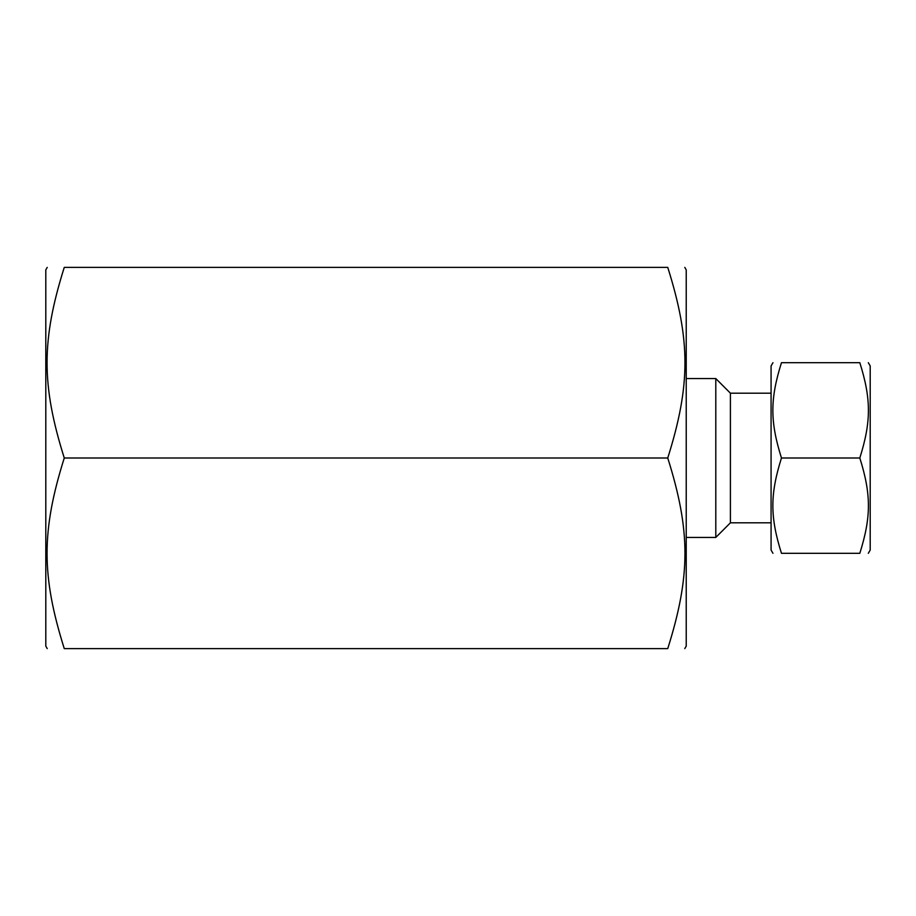<?xml version="1.0" encoding="UTF-8"?>
<svg xmlns="http://www.w3.org/2000/svg" width="916" height="916" viewBox="0 0 916 916"><rect width="100%" height="100%" fill="white"/><g stroke="black" fill="none" stroke-linecap="round" stroke-linejoin="round"><path stroke-width="1.37" d="M47.243 267.38L45.8 269.876L45.8 646.123L47.243 648.62M684.779 267.38L686.221 269.876L686.221 646.123L684.779 648.62M667.753 267.38C690.687 267.38 690.687 267.38 667.753 267.38C690.687 267.38 690.687 267.38 667.753 267.38C690.687 340.271 690.687 385.109 667.753 458C690.687 530.891 690.687 575.729 667.753 648.62C690.687 648.62 690.687 648.62 667.753 648.62C690.687 648.62 690.687 648.62 667.753 648.62L64.269 648.62C41.335 648.62 41.335 648.62 64.269 648.62C41.335 648.62 41.335 648.62 64.269 648.62C41.335 575.729 41.335 530.891 64.269 458C41.335 385.109 41.335 340.271 64.269 267.38C41.335 267.38 41.335 267.38 64.269 267.38C41.335 267.38 41.335 267.38 64.269 267.38L667.753 267.38M667.753 458L64.269 458M772.955 553.31L771.077 550.058L771.077 365.942L772.955 362.69M771.077 522.807L730.407 522.807L730.407 393.182L715.797 378.571L715.797 537.429L686.221 537.429M868.322 553.31L870.2 550.058L870.2 365.942L868.322 362.69M781.462 553.31C770.001 553.31 770.001 553.31 781.462 553.31C770.001 553.31 770.001 553.31 781.462 553.31C770.001 516.864 770.001 494.445 781.462 458C770.001 421.555 770.001 399.136 781.462 362.69C770.001 362.69 770.001 362.69 781.462 362.69C770.001 362.69 770.001 362.69 781.462 362.69L859.815 362.69C871.276 362.69 871.276 362.69 859.815 362.69C871.276 362.69 871.276 362.69 859.815 362.69C871.276 399.136 871.276 421.555 859.815 458C871.276 494.445 871.276 516.864 859.815 553.31C871.276 553.31 871.276 553.31 859.815 553.31C871.276 553.31 871.276 553.31 859.815 553.31L781.462 553.31M781.462 458L859.815 458M771.077 393.193L730.407 393.193M730.407 522.818L715.797 537.429M715.797 378.571L686.221 378.571"/></g></svg>

